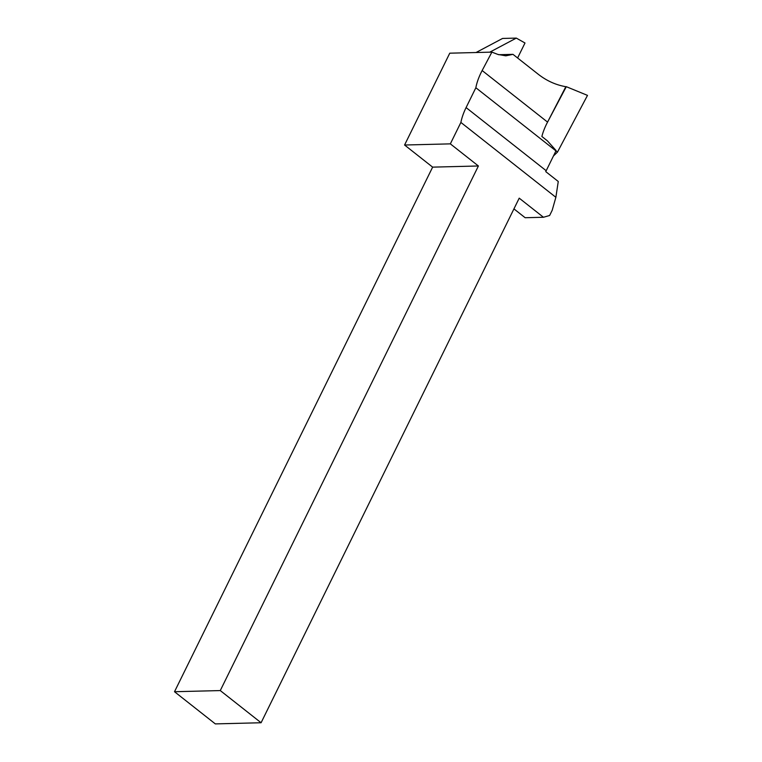 <?xml version="1.0" encoding="UTF-8"?>
<svg xmlns="http://www.w3.org/2000/svg" width="762" height="762" viewBox="0 0 762 762"><rect width="100%" height="100%" fill="white"/><g stroke="black" fill="none" stroke-linecap="round" stroke-linejoin="round"><path stroke-width="1.14" d="M549.631 215.494L552.174 210.341L555.869 197.31L558.26 181.48L545.754 171.631A45.977 23.317 128.2 0 1 546.192 170.726L555.955 150.895A45.977 23.317 128.2 0 1 556.031 150.505L547.392 140.837L541.877 136.484A45.977 23.317 128.2 0 1 547.059 123.063A45.977 23.317 -51.8 0 1 547.564 122.101L566.252 86.773C556.079 85.087 546.697 80.877 538.096 74.133L512.988 54.35L505.816 55.817L497.9 54.435L491.89 52.121L449.761 53.188L404.574 145.018L432.635 167.135L174.508 691.725L215.322 723.9L261.09 722.747L519.217 198.158L543.458 217.265L549.631 215.494M543.458 217.265L525.151 217.722L513.94 208.893M555.869 197.31L460.886 122.434A45.977 23.317 128.2 0 1 466.087 107.585L475.85 87.744A45.977 23.317 128.2 0 1 482.146 70.542L491.89 52.121M460.886 122.434L450.342 143.866L478.403 165.983L220.275 690.572L261.09 722.747M404.574 145.018L450.342 143.866M174.508 691.725L220.275 690.572M432.635 167.135L478.403 165.983M498.653 54.712L512.988 54.35M475.85 87.744L555.955 150.895M555.946 150.905L557.479 152.095L553.441 155.981M565.842 86.706L547.059 123.063M566.309 86.687L587.492 95.383L557.479 152.095M489.766 52.178L516.312 38.1L524.989 42.996L517.608 57.988M476.031 52.53L502.577 38.443L516.312 38.1M466.087 107.585L546.192 170.726M482.146 70.542L547.564 122.101"/></g></svg>
